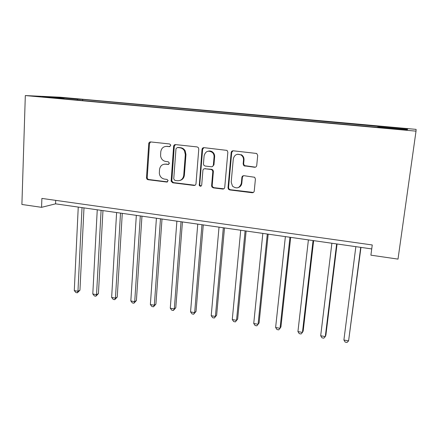 <?xml version="1.0" encoding="UTF-8"?>
<svg xmlns="http://www.w3.org/2000/svg" width="438" height="438" viewBox="0 0 438 438"><rect width="100%" height="100%" fill="white"/><g stroke="black" fill="none" stroke-linecap="round" stroke-linejoin="round"><path stroke-width="0.66" d="M170.727 145.443L170.656 144.869L169.566 143.96L150.639 141.928C149.599 141.917 148.975 142.459 148.756 143.554L146.495 177.625C146.522 178.77 147.064 179.465 148.11 179.711L166.818 182.055L168.137 180.555L167.004 179.416L164.568 179.109C161.534 178.48 159.788 176.536 159.328 173.278L159.525 169.55C160.122 165.92 162.159 164.124 165.635 164.157L168.088 164.442L169.435 163.254L168.28 161.775L165.827 161.491C162.887 160.921 161.14 159.065 160.582 155.923L160.762 151.882C161.359 148.214 163.407 146.38 166.905 146.385L169.375 146.653L170.727 145.443M399.67 127.989L393.329 127.513L405.736 128.728L399.67 127.989M254.598 167.261C255.787 167.272 256.498 166.686 256.728 165.493L257.708 155.441L256.69 153.47L233.257 150.798C232.091 150.792 231.395 151.384 231.176 152.572L228.017 187.76L228.455 189.205L229.726 189.928L252.14 192.731C253.312 192.758 254.018 192.189 254.248 191.017L255.414 179.043L254.67 177.264L243.977 175.698C242.805 175.682 242.11 176.257 241.886 177.434L241.333 183.347C239.635 188.181 236.69 189.123 232.507 186.177L231.193 182.115L233.29 158.923C234.494 154.614 237.122 153.322 241.168 155.052C242.844 156.284 243.621 157.954 243.506 160.062L243.139 163.965L243.911 165.761L254.598 167.261L255.639 167.086M25.316 95.561L21.9 204.469L41.561 207.327L41.889 198.419L372.256 244.968L370.898 255.173L398.005 259.11L416.018 131.148L25.316 95.561L60.143 97.209L416.1 129.369L416.018 131.148M198.781 149.062L198.299 147.557L197.095 146.916L175.561 144.6C174.455 144.6 173.804 145.181 173.612 146.336L171.127 181.233L172.736 182.794L194.012 185.455C195.124 185.482 195.781 184.918 195.989 183.774L198.781 149.062M204.026 147.661L227.054 150.398L227.853 152.21L224.738 187.349C224.519 188.504 223.834 189.074 222.696 189.046L213.295 187.869L211.921 186.982L211.609 185.717L212.808 171.63L212.375 170.19L211.111 169.473L204.907 168.745C203.779 168.734 203.112 169.303 202.904 170.464L201.704 185.066C201.141 186.446 200.336 186.593 199.29 185.509L202.017 149.413C202.225 148.241 202.893 147.655 204.026 147.661M62.957 97.794L74.121 98.665L62.957 97.794M64.183 98.884L377.156 127.359L377.874 127.119L407.214 129.785L407.641 129.084L406.793 129.747M64.063 98.61L42.475 96.645L56.748 97.313L77.646 99.202L77.181 100.067M82.651 100.565L82.7 99.426L77.646 99.202M82.7 99.426L407.641 129.084M41.561 207.327L55.566 203.845L371.731 248.926M241.239 154.669L241.207 155.041M185.05 150.612L184.951 151.887M55.708 200.369L55.566 203.845M202.208 149.38L202.274 148.57M379.467 127.266L379.593 126.544M56.945 97.964L56.748 97.313M169.988 146.555L165.997 146.363M164.338 164.162L168.789 164.305M150.672 141.928L149.489 143.56L147.234 177.45C147.261 178.594 147.803 179.29 148.849 179.531L167.595 181.874M175.507 144.6L174.291 146.248L171.805 181.047L173.415 182.602L195.058 185.258M177.346 147.518L175.983 148.728L173.744 178.912L174.899 180.39L177.499 180.713C181.009 180.779 183.084 178.989 183.725 175.337L185.318 154.619L184.507 150.907C183.445 149.106 181.934 148.071 179.974 147.803L177.445 147.507M179.952 180.451C182.526 179.744 184.004 177.981 184.376 175.162L183.725 175.337M178.02 147.425L180.637 147.71C182.591 147.978 184.102 149.008 185.159 150.803L185.964 154.504L184.376 175.162M204.573 168.739L211.696 169.314L212.956 170.032L213.383 171.466L212.189 185.515L212.501 186.78L213.87 187.661L223.834 188.811M203.873 147.65L202.624 149.314L199.75 184.551L199.898 185.307L201.141 186.051M214.056 156.886C214.166 155.172 213.618 153.711 212.43 152.501C208.318 150.031 205.548 151.126 204.108 155.786L203.446 163.889L203.823 165.252L205.132 166.04L211.34 166.758C212.479 166.769 213.153 166.194 213.366 165.027L214.056 156.886L214.636 156.766C214.74 155.052 214.198 153.596 213.01 152.391C211.68 151.176 210.163 150.754 208.461 151.115M212.271 166.615L213.947 164.885L213.366 165.027M214.636 156.766L213.947 164.885M237.516 154.242L241.677 154.932C243.347 156.163 244.119 157.828 244.004 159.925L243.643 163.817L244.409 165.613L255.069 167.108M238.496 187.491C240.435 186.725 241.546 185.279 241.836 183.15L241.333 183.347M243.391 175.72L242.384 177.253L241.836 183.15M232.967 150.792L231.707 152.457L228.554 187.546L228.992 188.992L230.257 189.709L253.41 192.435M78.249 207.081L74.285 290.597L77.959 291.27L79.946 290.235L83.987 207.897M79.946 290.235L77.356 292.803L77.959 291.27L82.021 207.617M77.356 292.803L75.889 292.535L74.285 290.597M97.252 209.791L92.796 293.991L96.541 294.675L98.43 293.608L102.957 210.601M98.43 293.608L95.873 296.214L96.541 294.675L101.096 210.339M95.873 296.214L94.384 295.94L92.796 293.991M116.607 212.55L111.641 297.446L115.451 298.141L117.247 297.046L122.279 213.361M117.247 297.046L114.729 299.685L115.451 298.141L120.521 213.109M114.729 299.685L113.207 299.406L111.641 297.446M136.327 215.359L130.831 300.961L134.712 301.673L136.41 300.545L141.961 216.164M136.41 300.545L133.924 303.216L134.712 301.673L140.313 215.929M133.924 303.216L132.375 302.932L130.831 300.961M156.415 218.228L150.371 304.541L154.324 305.264L155.917 304.103L162.011 219.022M155.917 304.103L153.47 306.814L154.324 305.264L160.478 218.803M153.47 306.814L151.893 306.523L150.371 304.541M176.886 221.146L170.278 308.188L174.302 308.927L175.791 307.733L182.438 221.935M175.791 307.733L173.382 310.476L174.302 308.927L181.025 221.737M173.382 310.476L171.773 310.181L170.278 308.188M197.752 224.119L190.557 311.905L194.658 312.655L196.032 311.429L203.259 224.908M203.018 148.268L203.002 147.858M196.032 311.429L193.662 314.21L194.658 312.655L201.973 224.721M193.662 314.21L192.025 313.909L190.557 311.905M219.022 227.152L211.22 315.694L215.397 316.46L216.657 315.196L224.486 227.93M216.657 315.196L214.33 318.015L215.397 316.46L223.325 227.765M214.33 318.015L212.665 317.709L211.22 315.694M240.708 230.246L232.277 319.548L236.536 320.331L237.67 319.034L246.123 231.018M237.67 319.034L235.392 321.892L236.536 320.331L245.099 230.87M235.392 321.892L233.695 321.58L232.277 319.548M262.827 233.399L253.739 323.485L258.081 324.279L259.093 322.943L268.187 234.166M253.739 323.485L255.124 325.522L256.86 325.845L258.081 324.279L267.306 234.04M285.384 236.619L275.622 327.493L280.046 328.303L280.928 326.929L290.69 237.374M275.622 327.493L276.975 329.546L278.743 329.869L280.046 328.303L289.951 237.265M308.401 239.898L297.933 331.582L302.444 332.409L303.189 330.997L313.646 240.648M297.933 331.582L299.258 333.647L301.059 333.98L302.444 332.409L313.06 240.561M331.884 243.249L320.687 335.754L325.292 336.598L325.888 335.141L337.063 243.988M320.687 335.754L321.979 337.829L323.813 338.169L325.292 336.598L336.641 243.922M355.853 246.665L343.896 340.008L348.593 340.868L360.967 247.393M343.896 340.008L345.155 342.094L347.027 342.439L348.593 340.868L360.709 247.355M167.606 146.292L166.905 146.385M168.778 164.299L168.088 164.442M166.331 164.015L165.635 164.157M167.508 181.863L166.818 182.055M148.849 179.531L148.11 179.711M147.234 177.45L146.495 177.625M149.489 143.56L148.75 143.642M169.922 146.577L169.375 146.653M194.636 185.258L194.012 185.455M173.415 182.602L172.736 182.794M171.773 180.5L171.088 180.68M174.291 146.248L173.612 146.336M185.964 154.504L185.318 154.619M180.637 147.71L179.974 147.803M223.243 188.833L222.696 189.046M213.87 187.661L213.295 187.869M212.189 185.515L211.609 185.717M213.383 171.466L212.808 171.63M211.696 169.314L211.111 169.473M205.504 168.592L204.907 168.745M199.75 184.551L199.137 184.748M202.624 149.314L202.017 149.413M245.368 166.002L244.875 166.155M243.643 163.817L243.139 163.965M244.004 159.925L243.506 160.062M242.384 177.253L241.886 177.434M252.611 192.506L252.14 192.731M230.257 189.709L229.726 189.928M228.554 187.546L228.017 187.76M231.707 152.457L231.176 152.572M149.5 143.472L148.756 143.554M171.805 181.047L171.127 181.233M185.159 150.803L184.507 150.907M212.501 186.78L211.921 186.982M212.956 170.032L212.375 170.19M199.898 185.307L199.29 185.509M213.01 152.391L212.43 152.501M244.409 165.613L243.911 165.761M241.677 154.932L241.168 155.052M228.992 188.992L228.455 189.205"/></g></svg>

